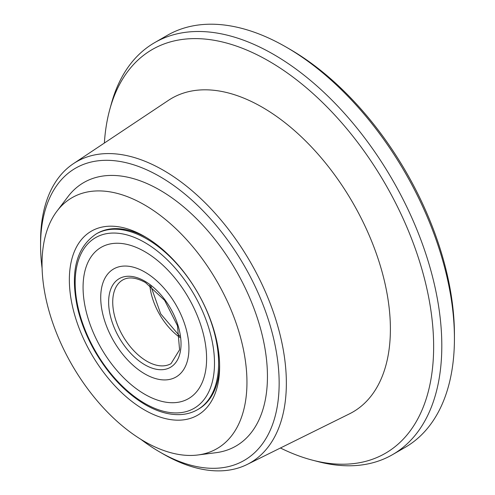 <?xml version="1.0" encoding="UTF-8"?>
<svg xmlns="http://www.w3.org/2000/svg" width="495" height="495" viewBox="0 0 495 495"><rect width="100%" height="100%" fill="white"/><g stroke="black" fill="none" stroke-linecap="round" stroke-linejoin="round"><path stroke-width="0.74" d="M144.491 409.947A106.258 61.349 60 0 1 69.356 279.805A106.258 61.349 60 0 1 144.491 236.424L144.491 236.424A106.258 61.349 60 0 1 219.625 366.566A106.258 61.349 60 0 1 144.491 409.947M146.217 237.445A101.432 58.559 -120 0 0 97.193 233.374L96.166 233.962A101.432 58.559 60 0 1 146.879 238.986A101.432 58.559 60 0 1 213.141 328.364A101.432 58.559 60 0 1 197.598 409.643C192.363 412.651 186.535 414.303 180.124 414.6C169.117 415.02 157.552 411.741 145.431 404.762C125.718 393.03 108.875 375.229 94.91 351.357C86.681 336.959 80.834 322.27 77.381 307.29C70.024 271.86 76.286 247.42 96.166 233.962M140.84 439.312A168.702 97.397 -120 0 0 159.86 452.053A168.702 97.397 -120 0 0 279.149 383.18A168.702 97.397 -120 0 0 159.86 176.567A168.702 97.397 -120 0 0 40.571 245.44A168.702 97.397 -120 0 0 42.094 268.284M163.461 454.132L159.86 452.053L163.461 454.138A173.794 100.343 60 0 1 163.461 454.132L163.461 454.132A173.794 100.343 60 0 0 247.079 464.502L349.464 413.845A181.127 104.575 60 0 0 381.534 269.93A181.127 104.575 60 0 0 262.319 107.267A181.127 104.575 60 0 0 168.461 100.343L73.402 163.678A173.794 100.343 60 0 1 163.461 170.323A173.794 100.343 60 0 1 277.856 326.409A173.794 100.343 60 0 1 247.079 464.502M280.436 448A233.12 134.591 -120 0 0 312.357 460.14A233.12 134.591 -120 0 0 432.172 320.358A233.12 134.591 -120 0 0 268.804 61.071A233.12 134.591 -120 0 0 109.822 109.327A233.12 134.591 -120 0 0 104.371 143.049M109.822 109.327L111.381 103.659A237.878 137.338 60 0 1 154.669 42.632A237.878 137.338 60 0 1 273.605 54.413A237.878 137.338 60 0 1 429.004 264.033A237.878 137.338 60 0 1 392.541 454.645A237.878 137.338 60 0 1 318.05 461.625L312.357 460.14M289.643 49.104L286.228 47.13L289.643 49.098A233.046 134.547 60 0 1 289.643 49.104A233.046 134.547 60 0 1 454.429 334.521L454.429 338.469A237.878 137.338 -120 0 0 286.228 47.13L286.228 47.13A237.878 137.338 -120 0 0 167.291 35.349L154.669 42.632M392.541 454.645L405.164 447.362A237.878 137.338 -120 0 0 454.429 338.469M144.491 204.874A144.899 83.655 60 0 1 243.138 348.152A144.899 83.655 60 0 1 197.821 454.992A144.899 83.655 60 0 1 144.491 441.497A144.899 83.655 60 0 1 55.155 329.534A144.899 83.655 60 0 1 57.005 211.093A144.899 83.655 60 0 1 144.491 204.874M57.005 211.093L68.001 196.614A152.144 87.838 60 0 1 159.86 190.086A152.144 87.838 60 0 1 263.439 340.529A152.144 87.838 60 0 1 215.857 452.715L197.821 454.992M40.571 245.44L40.571 241.275A173.794 100.343 60 0 1 73.402 163.678M197.598 409.643L198.619 409.056A101.432 58.559 -120 0 0 219.607 364.555M144.831 394.311A87.349 50.434 60 0 1 87.77 317.332A87.349 50.434 60 0 1 101.159 247.339A87.349 50.434 60 0 1 144.831 251.664A87.349 50.434 60 0 1 201.898 328.637A87.349 50.434 60 0 1 188.508 398.636A87.349 50.434 60 0 1 144.831 394.311A87.349 50.434 60 0 1 87.77 317.332A87.349 50.434 60 0 1 101.159 247.339A87.349 50.434 60 0 1 144.831 251.664A87.349 50.434 60 0 1 201.898 328.637A87.349 50.434 60 0 1 188.508 398.636A87.349 50.434 60 0 1 144.831 394.311M144.831 373.917A62.376 36.017 -120 0 0 176.022 377.011A62.376 36.017 -120 0 0 185.582 327.022A62.376 36.017 -120 0 0 144.831 272.052A62.376 36.017 -120 0 0 113.646 268.964A62.376 36.017 -120 0 0 104.08 318.953A62.376 36.017 -120 0 0 144.831 373.917A62.376 36.017 -120 0 0 176.022 377.011A62.376 36.017 -120 0 0 185.582 327.022A62.376 36.017 -120 0 0 144.831 272.052A62.376 36.017 -120 0 0 113.646 268.964A62.376 36.017 -120 0 0 104.08 318.953A62.376 36.017 -120 0 0 144.831 373.917M144.831 403.437A98.53 56.888 -120 0 0 214.502 363.212A98.53 56.888 -120 0 0 144.831 242.538A98.53 56.888 -120 0 0 75.16 282.763A98.53 56.888 -120 0 0 144.831 403.437M144.831 281.185A51.195 29.558 60 0 1 181.034 343.889A51.195 29.558 60 0 1 144.831 364.79A51.195 29.558 60 0 1 108.628 302.086A51.195 29.558 60 0 1 144.831 281.185M146.879 361.239A48.3 27.887 -120 0 0 171.029 363.633L179.567 349.792L177.501 325.772L164.631 300.335L145.431 282.509C136.119 277.447 128.552 276.6 122.729 279.972A48.3 27.887 -120 0 0 115.329 318.681A48.3 27.887 -120 0 0 146.879 361.239M179.902 337.46A48.3 27.887 60 0 1 149.83 285.38M179.747 336.136L160.677 313.836L150.901 286.178"/></g></svg>
